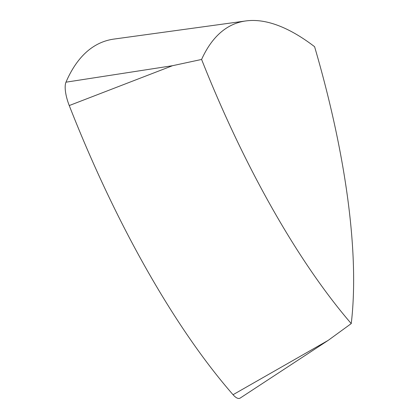 <?xml version="1.0" encoding="UTF-8"?>
<svg xmlns="http://www.w3.org/2000/svg" width="419" height="419" viewBox="0 0 419 419"><rect width="100%" height="100%" fill="white"/><g stroke="black" fill="none" stroke-linecap="round" stroke-linejoin="round"><path stroke-width="0.63" d="M245.775 20.95A434.655 142.224 69.5 0 0 201.597 59.451A434.655 142.224 69.5 0 0 351.242 323.594A434.655 142.224 69.5 0 0 314.596 46.703A434.655 142.224 69.5 0 0 245.775 20.95L114.02 39.072A463.995 151.83 69.5 0 0 65.972 82.182A23.202 7.589 69.5 0 0 69.25 105.557A463.995 151.83 69.5 0 0 233.048 394.708A23.202 7.589 69.5 0 0 240.223 398.05L328.161 340.39L233.048 394.708M351.242 323.594L328.161 340.39M201.597 59.451L172.549 65.699L69.25 105.557M172.549 65.699L65.972 82.182"/></g></svg>
